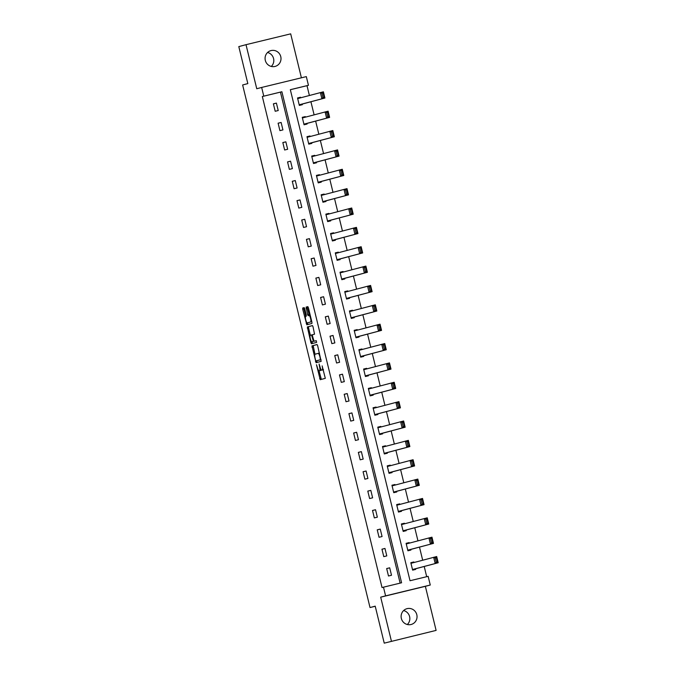 <?xml version="1.0" encoding="UTF-8"?>
<svg xmlns="http://www.w3.org/2000/svg" width="677" height="677" viewBox="0 0 677 677"><rect width="100%" height="100%" fill="white"/><g stroke="black" fill="none" stroke-linecap="round" stroke-linejoin="round"><path stroke-width="1.02" d="M316.464 364.708L320.213 379.704L325.307 378.341L322.15 365.885A4.011 0.939 -103.6 0 1 322.193 370.023L321.77 370.141A4.011 0.939 -103.6 0 1 321.761 370.141A4.011 0.939 -103.6 0 1 319.908 366.477L319.095 364.006L319.519 366.587A4.011 0.939 -103.6 0 1 319.561 370.725L319.138 370.844A4.011 0.939 -103.6 0 0 319.138 370.844A4.011 0.939 -103.6 0 1 317.276 367.179L316.464 364.708M267.576 52.484A8.175 7.955 -104.9 0 1 271.291 66.448M265.308 60.38A8.175 7.955 75.1 0 0 275.141 66.405A8.175 7.955 75.1 0 0 280.769 56.631A8.175 7.955 75.1 0 0 270.935 50.606A8.175 7.955 75.1 0 0 265.308 60.38M403.619 610.552A8.175 7.955 -104.9 0 1 407.334 624.516M401.351 618.448A8.175 7.955 75.1 0 0 411.184 624.473A8.175 7.955 75.1 0 0 416.804 614.699A8.175 7.955 75.1 0 0 406.979 608.674A8.175 7.955 75.1 0 0 401.351 618.448M304.743 308.763L304.159 307.62L302.729 308.001L302.746 309.296L306.825 324.816L311.928 323.454L311.911 322.159L308.407 307.79L307.823 306.639L306.097 307.104L307.612 314.551L308.187 315.694L309.05 315.465A3.351 0.787 -103.6 0 1 310.599 318.528A3.351 0.787 -103.6 0 1 310.641 321.981L307.282 322.878A3.351 0.787 -103.6 0 1 305.733 319.806A3.351 0.787 -103.6 0 1 305.699 316.354L306.258 316.21L306.241 314.915L304.743 308.763M263.776 96.134L261.652 87.443L306.326 76.611L308.441 85.302L290.331 89.686L410.034 580.731L428.143 576.339L430.267 585.03L385.594 595.862L383.478 587.171L401.588 582.779L281.886 91.742L262.329 96.515L382.031 587.551L383.478 587.171M384.231 643.15L436.106 630.397L384.231 643.15L375.21 606.16L370.023 607.54L242.637 84.972L247.824 83.593L238.803 46.603L246.013 44.682L256.752 88.746L261.652 87.443M436.106 630.397L425.368 586.333L380.694 597.165L391.433 641.229M380.694 597.165L385.594 595.862M311.97 345.888L316.066 362.703L321.16 361.349L317.64 345.676L317.064 344.534L311.97 345.888L313.172 345.6L314.983 354.257M310.87 342.613L307.35 326.949L312.444 325.586L313.019 326.729L314.534 334.176L312.469 334.726L312.486 336.02L314.06 341.25L316.21 340.675L316.624 342.376L311.445 343.755L310.87 342.613L312.08 342.325L311.953 341.809M301.4 77.804L290.687 33.85L246.013 44.682M370.023 607.54L375.236 606.279M400.132 583.134L280.439 92.123L262.329 96.515M391.509 575.264L389.69 567.817L386.669 568.553L388.488 576L391.509 575.264M386.787 555.902L384.968 548.455L381.955 549.191L383.766 556.638L386.787 555.902M382.065 536.539L380.254 529.092L377.233 529.829L379.044 537.276L382.065 536.539M377.343 517.177L375.532 509.73L372.511 510.458L374.33 517.905L377.343 517.177M372.621 497.815L370.81 490.368L367.789 491.096L369.608 498.543L372.621 497.815M367.907 478.453L366.088 471.006L363.067 471.734L364.886 479.181L367.907 478.453M363.185 459.082L361.366 451.635L358.353 452.371L360.164 459.818L363.185 459.082M358.463 439.72L356.652 432.273L353.631 433.009L355.442 440.456L358.463 439.72M353.741 420.358L351.93 412.911L348.909 413.647L350.728 421.094L353.741 420.358M349.027 400.996L347.208 393.549L344.187 394.276L346.006 401.723L349.027 400.996M344.305 381.633L342.486 374.186L339.473 374.914L341.284 382.361L344.305 381.633M339.583 362.271L337.764 354.824L334.751 355.552L336.562 362.999L339.583 362.271M334.861 342.9L333.05 335.453L330.029 336.19L331.84 343.637L334.861 342.9M330.139 323.538L328.328 316.091L325.307 316.828L327.126 324.275L330.139 323.538M325.425 304.176L323.606 296.729L320.585 297.465L322.404 304.912L325.425 304.176M320.703 284.814L318.884 277.367L315.871 278.095L317.682 285.542L320.703 284.814M315.981 265.452L314.162 258.005L311.149 258.732L312.96 266.179L315.981 265.452M311.259 246.089L309.448 238.642L306.427 239.37L308.238 246.817L311.259 246.089M306.537 226.719L304.726 219.272L301.705 220.008L303.524 227.455L306.537 226.719M301.824 207.357L300.004 199.91L296.983 200.646L298.802 208.093L301.824 207.357M297.101 187.994L295.282 180.547L292.269 181.284L294.08 188.731L297.101 187.994M292.379 168.632L290.56 161.185L287.547 161.913L289.358 169.36L292.379 168.632M287.657 149.27L285.846 141.823L282.825 142.551L284.636 149.998L287.657 149.27M282.935 129.908L281.124 122.461L278.103 123.189L279.923 130.636L282.935 129.908M278.222 110.537L276.402 103.09L273.381 103.826L275.2 111.273L278.222 110.537M426.696 576.694L424.208 566.471M422.676 560.201L419.486 547.109M417.954 540.838L414.764 527.747M413.241 521.476L410.042 508.385M408.519 502.106L405.328 489.022M403.797 482.743L400.606 469.652M399.075 463.381L395.884 450.29M394.352 444.019L391.162 430.927M389.639 424.657L386.449 411.565M384.917 405.286L381.726 392.203M380.195 385.924L377.004 372.841M375.473 366.562L372.282 353.47M370.751 347.199L367.56 334.108M366.037 327.837L362.847 314.746M361.315 308.475L358.125 295.384M356.593 289.104L353.402 276.021M351.871 269.742L348.68 256.659M347.149 250.38L343.958 237.288M342.435 231.018L339.245 217.926M337.713 211.656L334.523 198.564M332.991 192.293L329.801 179.202M328.269 172.923L325.078 159.84M323.547 153.561L320.356 140.477M318.833 134.198L315.643 121.107M314.111 114.836L310.921 101.745M309.389 95.474L307.003 85.683L290.34 89.719M413.969 562.519L413.842 561.961L410.821 562.697L412.632 570.144L415.653 569.416L415.5 568.79M409.255 543.157L409.12 542.599L406.098 543.335L407.918 550.782L410.931 550.046L410.778 549.428M404.533 523.795L404.397 523.236L401.376 523.973L403.196 531.42L406.208 530.683L406.065 530.066M399.811 504.424L399.675 503.874L396.654 504.602L398.474 512.057L401.495 511.321L401.343 510.703M395.089 485.062L394.953 484.512L391.941 485.24L393.752 492.687L396.773 491.959L396.62 491.341M390.367 465.7L390.24 465.15L387.219 465.878L389.03 473.325L392.051 472.597L391.898 471.971M385.653 446.338L385.518 445.779L382.497 446.515L384.316 453.962L387.329 453.235L387.176 452.608M380.931 426.975L380.796 426.417L377.774 427.153L379.594 434.6L382.607 433.864L382.463 433.246M376.209 407.605L376.073 407.055L373.052 407.791L374.872 415.238L377.893 414.502L377.741 413.884M371.487 388.243L371.351 387.693L368.339 388.42L370.15 395.876L373.171 395.14L373.019 394.522M366.765 368.88L366.638 368.33L363.617 369.058L365.428 376.505L368.449 375.777L368.296 375.16M362.051 349.518L361.916 348.968L358.895 349.696L360.714 357.143L363.727 356.415L363.574 355.789M357.329 330.156L357.194 329.597L354.173 330.334L355.992 337.781L359.013 337.053L358.861 336.427M352.607 310.794L352.472 310.235L349.45 310.971L351.27 318.418L354.291 317.682L354.139 317.064M347.885 291.423L347.75 290.873L344.737 291.609L346.548 299.056L349.569 298.32L349.417 297.702M343.171 272.061L343.036 271.511L340.015 272.239L341.826 279.694L344.847 278.958L344.695 278.34M338.449 252.699L338.314 252.149L335.293 252.876L337.112 260.323L340.125 259.596L339.972 258.978M333.727 233.337L333.592 232.786L330.571 233.514L332.39 240.961L335.411 240.233L335.259 239.607M329.005 213.974L328.87 213.416L325.857 214.152L327.668 221.599L330.689 220.871L330.537 220.245M324.283 194.612L324.148 194.054L321.135 194.79L322.946 202.237L325.967 201.501L325.815 200.883M319.569 175.241L319.434 174.691L316.413 175.428L318.224 182.875L321.245 182.138L321.093 181.521M314.847 155.879L314.712 155.329L311.691 156.057L313.51 163.512L316.523 162.776L316.371 162.158M310.125 136.517L309.99 135.967L306.969 136.695L308.788 144.142L311.809 143.414L311.657 142.796M305.403 117.155L305.268 116.605L302.255 117.333L304.066 124.78L307.087 124.052L306.935 123.426M300.681 97.793L300.546 97.234L297.533 97.97L299.344 105.417L302.365 104.69L302.213 104.063M307.003 85.683L308.441 85.302M425.368 586.333L430.267 585.03M280.439 92.123L281.886 91.742M413.842 561.961L410.837 562.765M389.69 567.817L386.685 568.621M384.968 548.455L381.972 549.259M409.12 542.599L406.115 543.403M380.254 529.092L377.25 529.896M404.397 523.236L401.393 524.04M375.532 509.73L372.528 510.526M399.675 503.874L396.671 504.67M370.81 490.368L367.806 491.163M394.953 484.512L391.958 485.307M366.088 471.006L363.084 471.801M390.24 465.15L387.236 465.945M361.366 451.635L358.37 452.439M385.518 445.779L382.513 446.583M356.652 432.273L353.648 433.077M380.796 426.417L377.791 427.221M351.93 412.911L348.926 413.715M376.073 407.055L373.069 407.859M347.208 393.549L344.204 394.344M371.351 387.693L368.356 388.488M342.486 374.186L339.482 374.982M366.638 368.33L363.634 369.126M337.764 354.824L334.768 355.62M361.916 348.968L358.912 349.764M333.05 335.453L330.046 336.257M357.194 329.597L354.189 330.401M328.328 316.091L325.324 316.895M352.472 310.235L349.467 311.039M323.606 296.729L320.602 297.533M347.75 290.873L344.754 291.677M318.884 277.367L315.88 278.162M343.036 271.511L340.032 272.306M314.162 258.005L311.166 258.8M338.314 252.149L335.31 252.944M309.448 238.642L306.444 239.438M333.592 232.786L330.588 233.582M304.726 219.272L301.722 220.076M328.87 213.416L325.865 214.22M300.004 199.91L297 200.714M324.148 194.054L321.152 194.858M295.282 180.547L292.286 181.351M319.434 174.691L316.43 175.495M290.56 161.185L287.564 161.981M314.712 155.329L311.708 156.125M285.846 141.823L282.842 142.619M309.99 135.967L306.986 136.762M281.124 122.461L278.12 123.256M305.268 116.605L302.264 117.4M276.402 103.09L273.398 103.894M300.546 97.234L297.55 98.038M320.331 370.547A4.011 0.939 -103.6 0 0 320.339 370.547L320.771 370.437A4.011 0.939 -103.6 0 0 321.11 369.625M323.496 369.684A4.011 0.939 -103.6 0 1 323.394 369.735L322.971 369.845A4.011 0.939 -103.6 0 0 322.971 369.845L321.77 370.141M319.028 370.844L321.355 379.399M317.124 344.542L313.172 345.6M316.574 360.765L317.208 362.398M315.558 360.113L315.964 360.917L320.433 359.724L319.993 357.05A4.011 0.939 -103.6 0 0 318.139 353.394L315.084 354.206A4.011 0.939 -103.6 0 0 315.127 358.353L315.558 360.113M317.166 360.621L321.033 359.597M319.451 353.098A4.011 0.939 -103.6 0 0 319.349 353.098A4.011 0.939 -103.6 0 0 319.341 353.106L318.148 353.394L319.349 353.098M310.362 335.293L308.568 327.947L307.366 328.235M312.512 325.603L308.56 326.652L308.568 327.947M315.27 340.954L316.269 340.683M310.328 335.301A3.351 0.787 -103.6 0 0 310.362 338.754A3.351 0.787 -103.6 0 0 311.911 341.817A3.351 0.787 -103.6 0 0 311.919 341.817L313.096 341.504L313.087 340.209L311.513 334.988L310.328 335.301M313.112 341.53A3.351 0.787 -103.6 0 0 313.121 341.53A3.351 0.787 -103.6 0 0 313.121 341.521L311.919 341.817L313.121 341.53M312.08 342.325L312.588 343.451M308.484 322.582A3.351 0.787 -103.6 0 0 308.492 322.582L310.641 321.981M307.891 306.656L307.307 306.808L307.324 308.103L309.347 315.389M307.333 322.861L307.976 324.511M304.227 307.629L303.956 309L305.742 316.345M412.496 569.594L438.197 562.748L412.479 569.526M410.973 563.315L436.682 556.545L438.197 562.748L437.435 561.935L436.377 557.594L435.167 557.882L436.233 562.232L437.435 561.935M436.233 562.232L435.176 563.476L433.661 557.273L435.167 557.882M436.377 557.594L436.682 556.545M407.782 550.232L433.475 543.386L407.766 550.164M406.251 543.953L431.96 537.174L433.475 543.386L432.713 542.573L431.655 538.232L430.454 538.52L431.511 542.869L432.713 542.573M431.511 542.869L430.454 544.113L428.947 537.91L430.454 538.52M431.655 538.232L431.96 537.174M403.06 530.861L428.753 524.023L403.043 530.793M401.529 524.59L427.238 517.812L428.753 524.023L427.999 523.211L426.933 518.861L425.731 519.157L426.789 523.499L427.999 523.211M426.789 523.499L425.74 524.751L424.225 518.548L425.731 519.157M426.933 518.861L427.238 517.812M398.338 511.499L424.03 504.653L398.321 511.431M396.807 505.228L422.524 498.45L424.03 504.653L423.277 503.849L422.22 499.499L421.009 499.795L422.067 504.137L423.277 503.849M422.067 504.137L421.018 505.389L419.503 499.186L421.009 499.795M422.22 499.499L422.524 498.45M393.616 492.137L419.317 485.291L393.599 492.069M392.093 485.866L417.802 479.088L419.317 485.291L418.555 484.478L417.497 480.137L416.287 480.433L417.345 484.774L418.555 484.478M417.345 484.774L416.296 486.027L414.781 479.815L416.287 480.433M417.497 480.137L417.802 479.088M388.894 472.774L414.595 465.928L388.886 472.707M387.371 466.495L413.08 459.725L414.595 465.928L413.833 465.116L412.775 460.775L411.565 461.062L412.632 465.412L413.833 465.116M412.632 465.412L411.574 466.665L410.059 460.453L411.565 461.062M412.775 460.775L413.08 459.725M384.181 453.412L409.873 446.566L384.164 453.345M382.649 447.133L408.358 440.363L409.873 446.566L409.111 445.754L408.053 441.412L406.852 441.7L407.909 446.05L409.111 445.754M407.909 446.05L406.852 447.294L405.345 441.091L406.852 441.7M408.053 441.412L408.358 440.363M379.458 434.05L405.151 427.204L379.442 433.982M377.927 427.771L403.636 420.992L405.151 427.204L404.397 426.392L403.34 422.05L402.13 422.338L403.187 426.688L404.397 426.392M403.187 426.688L402.138 427.932L400.623 421.729L402.13 422.338M403.34 422.05L403.636 420.992M374.736 414.679L400.429 407.842L374.719 414.612M373.205 408.409L398.922 401.63L400.429 407.842L399.675 407.029L398.618 402.68L397.407 402.976L398.465 407.317L399.675 407.029M398.465 407.317L397.416 408.57L395.901 402.366L397.407 402.976M398.618 402.68L398.922 401.63M370.014 395.317L395.715 388.471L369.997 395.25M368.491 389.047L394.2 382.268L395.715 388.471L394.953 387.667L393.896 383.317L392.685 383.614L393.743 387.955L394.953 387.667M393.743 387.955L392.694 389.207L391.179 383.004L392.685 383.614M393.896 383.317L394.2 382.268M365.292 375.955L390.993 369.109L365.284 375.887M363.769 369.684L389.478 362.906L390.993 369.109L390.231 368.296L389.173 363.955L387.963 364.251L389.03 368.593L390.231 368.296M389.03 368.593L387.972 369.845L386.457 363.634L387.963 364.251M389.173 363.955L389.478 362.906M360.579 356.593L386.271 349.747L360.562 356.525M359.047 350.314L384.756 343.544L386.271 349.747L385.509 348.934L384.451 344.593L383.25 344.881L384.308 349.23L385.509 348.934M384.308 349.23L383.25 350.483L381.743 344.271L383.25 344.881M384.451 344.593L384.756 343.544M355.857 337.231L381.549 330.384L355.84 337.163M354.325 330.951L380.034 324.181L381.549 330.384L380.796 329.572L379.738 325.231L378.528 325.519L379.585 329.868L380.796 329.572M379.585 329.868L378.536 331.112L377.021 324.909L378.528 325.519M379.738 325.231L380.034 324.181M351.135 317.868L376.827 311.022L351.118 317.801M349.603 311.589L375.32 304.811L376.827 311.022L376.073 310.21L375.016 305.869L373.806 306.156L374.863 310.506L376.073 310.21M374.863 310.506L373.814 311.75L372.299 305.547L373.806 306.156M375.016 305.869L375.32 304.811M346.412 298.498L372.113 291.66L346.396 298.43M344.889 292.227L370.598 285.449L372.113 291.66L371.351 290.848L370.294 286.498L369.083 286.794L370.141 291.135L371.351 290.848M370.141 291.135L369.092 292.388L367.577 286.185L369.083 286.794M370.294 286.498L370.598 285.449M341.699 279.136L367.391 272.289L341.682 279.068M340.167 272.865L365.876 266.086L367.391 272.289L366.629 271.485L365.572 267.136L364.361 267.432L365.428 271.773L366.629 271.485M365.428 271.773L364.37 273.026L362.855 266.823L364.361 267.432M365.572 267.136L365.876 266.086M336.977 259.773L362.669 252.927L336.96 259.706M335.445 253.503L361.154 246.724L362.669 252.927L361.916 252.115L360.849 247.774L359.648 248.07L360.706 252.411L361.916 252.115M360.706 252.411L359.648 253.663L358.141 247.452L359.648 248.07M360.849 247.774L361.154 246.724M332.255 240.411L357.947 233.565L332.238 240.343M330.723 234.132L356.432 227.362L357.947 233.565L357.194 232.753L356.136 228.411L354.926 228.699L355.984 233.049L357.194 232.753M355.984 233.049L354.934 234.301L353.419 228.09L354.926 228.699M356.136 228.411L356.432 227.362M327.533 221.049L353.225 214.203L327.516 220.981M326.001 214.77L351.718 208L353.225 214.203L352.472 213.39L351.414 209.049L350.204 209.337L351.261 213.687L352.472 213.39M351.261 213.687L350.212 214.931L348.697 208.728L350.204 209.337M351.414 209.049L351.718 208M322.811 201.687L348.511 194.841L322.794 201.619M321.287 195.408L346.996 188.629L348.511 194.841L347.75 194.028L346.692 189.687L345.482 189.975L346.539 194.324L347.75 194.028M346.539 194.324L345.49 195.568L343.975 189.365L345.482 189.975M346.692 189.687L346.996 188.629M318.097 182.316L343.789 175.478L318.08 182.248M316.565 176.045L342.274 169.267L343.789 175.478L343.027 174.666L341.97 170.316L340.768 170.612L341.826 174.954L343.027 174.666M341.826 174.954L340.768 176.206L339.253 170.003L340.768 170.612M341.97 170.316L342.274 169.267M313.375 162.954L339.067 156.108L313.358 162.886M311.843 156.683L337.552 149.905L339.067 156.108L338.314 155.304L337.248 150.954L336.046 151.25L337.104 155.592L338.314 155.304M337.104 155.592L336.046 156.844L334.54 150.641L336.046 151.25M337.248 150.954L337.552 149.905M308.653 143.592L334.345 136.746L308.636 143.524M307.121 137.321L332.83 130.543L334.345 136.746L333.592 135.933L332.534 131.592L331.324 131.888L332.382 136.229L333.592 135.933M332.382 136.229L331.332 137.482L329.817 131.27L331.324 131.888M332.534 131.592L332.83 130.543M303.931 124.23L329.623 117.383L303.914 124.162M302.399 117.95L328.117 111.18L329.623 117.383L328.87 116.571L327.812 112.23L326.602 112.517L327.66 116.867L328.87 116.571M327.66 116.867L326.61 118.12L325.095 111.908L326.602 112.517M327.812 112.23L328.117 111.18M299.209 104.867L324.909 98.021L299.192 104.8M297.685 98.588L323.394 91.818L324.909 98.021L324.148 97.209L323.09 92.867L321.88 93.155L322.937 97.505L324.148 97.209M322.937 97.505L321.888 98.749L320.373 92.546L321.88 93.155M323.09 92.867L323.394 91.818M320.771 370.437L319.561 370.725M323.394 369.735L322.193 370.023M320.839 378.265L319.629 378.561M316.692 361.273L315.49 361.56M313.189 346.895L311.979 347.183M321.033 359.58L320.433 359.724M308.56 326.652L307.35 326.949M312.427 334.76L311.513 334.98L312.427 334.76M310.21 315.186L309.059 315.465L310.21 315.186M308.822 314.255L307.612 314.551M307.324 308.103L306.114 308.399M307.307 306.808L306.097 307.104M307.46 323.378L306.249 323.674M303.956 309L302.746 309.296M303.939 307.705L302.729 308.001M322.971 369.845L321.761 370.141"/></g></svg>
